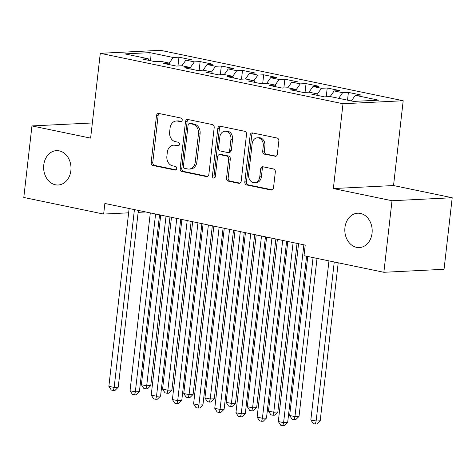 <?xml version="1.0" encoding="UTF-8"?>
<svg xmlns="http://www.w3.org/2000/svg" width="476" height="476" viewBox="0 0 476 476"><rect width="100%" height="100%" fill="white"/><g stroke="black" fill="none" stroke-linecap="round" stroke-linejoin="round"><path stroke-width="0.71" d="M182.213 120.172A1.845 1.47 -92.9 0 0 180.963 118.048L158.877 113.461A2.636 2.1 -92.9 0 0 158.448 113.425A2.636 2.1 -92.9 0 0 156.497 115.632L151.166 162.453A2.636 2.1 -92.9 0 0 152.945 165.487L175.037 170.075A1.845 1.47 -92.9 0 0 175.335 170.099A1.845 1.47 -92.9 0 0 176.697 168.558A1.845 1.47 -92.9 0 0 175.454 166.433L172.592 165.838A8.443 6.718 -92.9 0 1 166.886 156.134L167.332 152.231A8.443 6.718 -92.9 0 1 173.567 145.18A8.443 6.718 -92.9 0 1 174.936 145.287L177.792 145.882A1.845 1.47 -92.9 0 0 178.089 145.906A1.845 1.47 -92.9 0 0 179.458 144.365A1.845 1.47 -92.9 0 0 178.208 142.241L175.346 141.646A8.443 6.718 -92.9 0 1 169.646 131.941L170.087 128.038A8.443 6.718 -92.9 0 1 176.322 120.993A8.443 6.718 -92.9 0 1 177.691 121.1L180.547 121.689A1.845 1.47 -92.9 0 0 180.85 121.713A1.845 1.47 -92.9 0 0 182.213 120.172M344.945 227.582A17.201 13.685 -92.9 0 0 359.356 247.574A17.201 13.685 -92.9 0 0 372.053 233.21A17.201 13.685 -92.9 0 0 357.643 213.218A17.201 13.685 -92.9 0 0 344.945 227.582M43.762 164.999A17.201 13.685 -92.9 0 0 58.173 184.997A17.201 13.685 -92.9 0 0 70.87 170.634A17.201 13.685 -92.9 0 0 56.46 150.636A17.201 13.685 -92.9 0 0 43.762 164.999M274.973 156.354A2.636 2.1 -92.9 0 0 275.402 156.39A2.636 2.1 -92.9 0 0 277.347 154.188L278.847 141.051A2.636 2.1 -92.9 0 0 277.062 138.016L252.53 132.923A2.636 2.1 -92.9 0 0 252.107 132.887A2.636 2.1 -92.9 0 0 250.156 135.089L244.825 181.909A2.636 2.1 -92.9 0 0 246.604 184.944L271.136 190.043A2.636 2.1 -92.9 0 0 271.564 190.073A2.636 2.1 -92.9 0 0 273.51 187.871L275.318 172.003A2.636 2.1 -92.9 0 0 273.539 168.974L263.038 166.79A2.636 2.1 -92.9 0 0 262.609 166.755A2.636 2.1 -92.9 0 0 260.664 168.962L259.765 176.828A7.057 5.611 -92.9 0 1 254.559 182.719A7.057 5.611 -92.9 0 1 248.645 174.519L252.155 143.692A7.057 5.611 -92.9 0 1 257.367 137.802A7.057 5.611 -92.9 0 1 263.282 146.001L262.692 151.142A2.636 2.1 -92.9 0 0 264.477 154.176L275.824 156.312M392.016 200.735L452.2 197.736L393.533 185.545L333.349 188.55L392.016 200.735L383.864 272.29L304.015 255.695L305.223 245.098L104.857 203.466L103.649 214.069L128.633 212.82M333.349 188.55L343.006 103.744L100.281 53.312L160.466 50.313L403.196 100.745L343.006 103.744M92.35 122.969L31.951 125.926L90.618 138.117L100.281 53.312M31.951 125.926L23.8 197.475L103.649 214.069M214.188 127.616A2.636 2.1 -92.9 0 0 212.409 124.581L187.877 119.488A2.636 2.1 -92.9 0 0 187.449 119.452A2.636 2.1 -92.9 0 0 185.503 121.654L180.166 168.48A2.636 2.1 -92.9 0 0 181.951 171.509L206.483 176.608A2.636 2.1 -92.9 0 0 206.911 176.644A2.636 2.1 -92.9 0 0 208.857 174.436L214.188 127.616M220.204 126.205L244.735 131.299A2.636 2.1 -92.9 0 1 246.52 134.333L241.183 181.154A2.636 2.1 -92.9 0 1 239.238 183.361A2.636 2.1 -92.9 0 1 238.809 183.325L228.307 181.142A2.636 2.1 -92.9 0 1 226.528 178.107L228.688 159.121A2.636 2.1 -92.9 0 0 226.909 156.086L219.942 154.64A2.636 2.1 -92.9 0 0 219.513 154.605A2.636 2.1 -92.9 0 0 217.568 156.812L215.319 176.578A1.845 1.47 -92.9 0 1 213.95 178.119A1.845 1.47 -92.9 0 1 212.403 175.977L217.829 128.371A2.636 2.1 -92.9 0 1 219.775 126.17A2.636 2.1 -92.9 0 1 220.204 126.205M177.965 65.974L178.964 57.191L173.187 57.483L149.892 52.64L124.843 53.889L148.137 58.732L142.366 59.018L155.075 61.66L160.846 61.368L169.319 63.129L163.542 63.421L176.251 66.057L182.028 65.771L190.501 67.532L184.724 67.818L197.433 70.46L203.204 70.174L211.677 71.93L205.906 72.221L218.615 74.863L224.386 74.571L232.859 76.333L227.082 76.618L239.791 79.26L245.568 78.974L254.041 80.736L248.264 81.021L260.973 83.663L266.744 83.371L275.217 85.133L269.446 85.424L282.155 88.06L287.926 87.774L296.399 89.536L290.628 89.821L303.331 92.463L309.108 92.177L317.581 93.939L311.804 94.224L324.513 96.866L330.29 96.574L353.585 101.418L378.634 100.168L355.34 95.325L351.365 100.954M178.964 57.191L191.673 59.833L185.896 60.119L194.369 61.88L190.394 67.509M199.141 70.377L200.14 61.594L194.369 61.88M200.14 61.594L212.849 64.236L207.078 64.522L215.551 66.283L211.576 71.912M220.323 74.774L221.322 65.991L215.551 66.283M221.322 65.991L234.031 68.633L228.254 68.925L236.727 70.68L232.752 76.309M241.505 79.177L242.504 70.394L236.727 70.68M242.504 70.394L255.213 73.036L249.436 73.322L257.909 75.083L253.934 80.712M262.681 83.574L263.686 74.797L257.909 75.083M263.686 74.797L276.389 77.433L270.618 77.725L279.091 79.486L275.116 85.115M283.863 87.977L284.862 79.194L279.091 79.486M284.862 79.194L297.571 81.836L291.8 82.128L300.267 83.883L296.298 89.512M305.045 92.38L306.044 83.597L300.267 83.883M306.044 83.597L318.753 86.239L312.976 86.525L321.449 88.286L317.474 93.915M326.221 96.777L327.226 88.001L321.449 88.286M327.226 88.001L339.929 90.636L334.158 90.928L342.631 92.689L338.656 98.312M347.522 100.156L348.402 92.398L342.631 92.689M348.402 92.398L361.111 95.039L355.34 95.325M317.581 93.939L318.438 95.605M296.399 89.536L297.256 91.202M334.158 90.928L330.165 96.58M275.217 85.133L276.08 86.799M312.976 86.525L308.983 92.183M254.041 80.736L254.898 82.402M291.8 82.128L287.801 87.78M232.859 76.333L233.716 77.999M270.618 77.725L266.625 83.377M211.677 71.93L212.54 73.596M249.436 73.322L245.443 78.98M190.501 67.532L191.358 69.198M228.254 68.925L224.261 74.577M169.319 63.129L170.176 64.796M207.078 64.522L203.085 70.18M148.137 58.732L149 60.398M185.896 60.119L181.903 65.777M383.864 272.29L444.048 269.285L452.2 197.736M393.533 185.545L403.196 100.745M138.153 212.344L145.769 211.969M149.892 52.64L150.368 60.684M173.187 57.483L169.212 63.112M181.517 121.475L179.315 121.017A8.443 6.718 -92.9 0 0 177.947 120.91L176.322 120.993M173.567 145.18L175.192 145.103A8.443 6.718 -92.9 0 1 176.56 145.21L178.756 145.662M159.335 113.556A2.636 2.1 -92.9 0 0 158.127 115.549L152.79 162.37A2.636 2.1 -92.9 0 0 154.575 165.404L176.001 169.855M188.335 119.583A2.636 2.1 -92.9 0 0 187.127 121.576L181.79 168.397A2.636 2.1 -92.9 0 0 183.575 171.431L207.649 176.429M189.745 123.605A1.845 1.47 -92.9 0 0 189.448 123.581A1.845 1.47 -92.9 0 0 188.085 125.123L183.403 166.219A1.845 1.47 -92.9 0 0 184.652 168.343L187.663 168.968A8.443 6.718 -92.9 0 0 189.031 169.075A8.443 6.718 -92.9 0 0 195.267 162.03L198.468 133.934A8.443 6.718 -92.9 0 0 192.762 124.23L189.745 123.605L191.376 123.522A1.845 1.47 -92.9 0 0 191.072 123.498L189.448 123.581M189.031 169.075L190.662 168.998A8.443 6.718 -92.9 0 0 196.891 161.947L195.267 162.03M191.376 123.522L194.386 124.147A8.443 6.718 -92.9 0 1 200.093 133.857L196.891 161.947M239.975 183.147L229.938 181.064L228.307 181.142M219.513 154.605L221.144 154.527A2.636 2.1 -92.9 0 1 221.572 154.557L228.534 156.009A2.636 2.1 -92.9 0 1 230.319 159.038L228.153 178.03A2.636 2.1 -92.9 0 0 229.938 181.064M220.662 126.301A2.636 2.1 -92.9 0 0 219.454 128.294L214.033 175.894A1.845 1.47 -92.9 0 0 214.753 177.774M230.937 139.414A7.057 5.611 -92.9 0 0 225.023 131.215A7.057 5.611 -92.9 0 0 219.811 137.106L218.573 147.965A2.636 2.1 -92.9 0 0 220.358 150.999L227.326 152.445A2.636 2.1 -92.9 0 0 227.748 152.481A2.636 2.1 -92.9 0 0 229.7 150.279L230.937 139.414L232.562 139.337A7.057 5.611 -92.9 0 0 226.647 131.132L225.023 131.215M227.748 152.481L229.378 152.397A2.636 2.1 -92.9 0 0 231.324 150.196L229.7 150.279M232.562 139.337L231.324 150.196M257.367 137.802L258.992 137.719A7.057 5.611 -92.9 0 1 264.906 145.924L264.323 151.059A2.636 2.1 -92.9 0 0 266.102 154.093L276.139 156.182M254.559 182.719L256.183 182.641A7.057 5.611 -92.9 0 0 261.395 176.745L259.765 176.828M263.502 166.886A2.636 2.1 -92.9 0 0 262.288 168.879L261.395 176.745M252.994 133.018A2.636 2.1 -92.9 0 0 251.786 135.011L246.449 181.832A2.636 2.1 -92.9 0 0 248.234 184.861L272.302 189.864M160.727 215.075L141.396 384.703L146.691 385.804L150.761 385.602L169.968 216.996M150.761 385.602L147.56 388.779L145.93 388.862L146.691 385.804L166.023 216.175M145.93 388.862L143.811 388.422L141.396 384.703M134.422 209.607L114.163 387.428L108.867 386.328L129.127 208.512M138.373 210.428L118.226 387.226L114.163 387.428L113.401 390.481L111.283 390.04L108.867 386.328M118.226 387.226L115.025 390.403L113.401 390.481M181.903 219.478L162.578 389.106L167.873 390.207L171.937 390.005L191.15 221.394M171.937 390.005L168.736 393.182L167.112 393.259L167.873 390.207L187.199 220.578M167.112 393.259L164.994 392.819L162.578 389.106M203.085 223.875L183.76 393.509L189.055 394.61L193.119 394.408L212.332 225.797M193.119 394.408L189.918 397.579L188.294 397.662L189.055 394.61L208.381 224.975M188.294 397.662L186.175 397.222L183.76 393.509M155.598 214.01L135.339 391.831L130.043 390.731L150.309 212.909M159.549 214.831L139.409 391.629L135.339 391.831L134.577 394.884L132.465 394.443L130.043 390.731M139.409 391.629L136.207 394.8L134.577 394.884M176.78 218.413L156.521 396.228L151.225 395.128L171.485 217.312M180.731 219.234L160.59 396.026L156.521 396.228L155.759 399.287L153.641 398.846L151.225 395.128M160.59 396.026L157.389 399.203L155.759 399.287M224.267 228.278L204.936 397.906L210.231 399.007L214.301 398.805L233.514 230.2M214.301 398.805L211.1 401.982L209.47 402.065L210.231 399.007L229.563 229.378M209.47 402.065L207.357 401.625L204.936 397.906M245.443 232.675L226.118 402.309L231.413 403.41L235.483 403.208L254.69 234.597M235.483 403.208L232.282 406.379L230.652 406.462L231.413 403.41L250.739 233.775M230.652 406.462L228.534 406.022L226.118 402.309M197.962 222.81L177.703 400.631L172.407 399.531L192.667 221.709M201.913 223.631L181.767 400.429L177.703 400.631L176.941 403.684L174.823 403.243L172.407 399.531M181.767 400.429L178.565 403.606L176.941 403.684M219.144 227.213L198.879 405.028L193.589 403.934L213.849 226.112M223.089 228.034L202.949 404.826L198.879 405.028L198.123 408.087L196.005 407.646L193.589 403.934M202.949 404.826L199.747 408.003L198.123 408.087M266.625 237.078L247.3 406.712L252.595 407.807L256.659 407.605L275.872 239M256.659 407.605L253.458 410.782L251.834 410.865L252.595 407.807L271.921 238.178M251.834 410.865L249.716 410.425L247.3 406.712M240.32 231.616L220.061 409.431L214.765 408.331L235.025 230.515M244.271 232.431L224.131 409.229L220.061 409.431L219.299 412.484L217.181 412.043L214.765 408.331M224.131 409.229L220.929 412.406L219.299 412.484M287.807 241.481L268.482 411.109L273.771 412.21L277.841 412.008L297.054 243.403M277.841 412.008L274.64 415.185L273.016 415.262L273.771 412.21L293.103 242.581M273.016 415.262L270.898 414.822L268.482 411.109M261.502 236.013L241.243 413.834L235.947 412.734L256.207 234.912M265.453 236.834L245.307 413.632L241.243 413.834L240.481 416.887L238.363 416.446L235.947 412.734M245.307 413.632L242.105 416.803L240.481 416.887M307.782 256.481L289.658 415.512L294.953 416.613L299.023 416.411L317.022 258.403M299.023 416.411L295.822 419.582L294.192 419.665L294.953 416.613L313.071 257.581M294.192 419.665L292.074 419.225L289.658 415.512M282.685 240.416L262.425 418.231L257.129 417.131L277.389 239.315M286.629 241.237L266.489 418.029L262.425 418.231L261.663 421.29L259.545 420.849L257.129 417.131M266.489 418.029L263.287 421.206L261.663 421.29M328.958 260.884L310.84 419.909L316.135 421.01L320.199 420.808L338.204 262.8M320.199 420.808L316.998 423.985L315.374 424.068L316.135 421.01L334.253 261.978M315.374 424.068L313.256 423.628L310.84 419.909M303.861 244.813L283.601 422.634L278.305 421.534L298.565 243.712M306.603 256.237L287.671 422.432L283.601 422.634L282.839 425.687L280.721 425.247L278.305 421.534M287.671 422.432L284.469 425.609L282.839 425.687M179.315 121.017L177.691 121.1M178.387 145.852L177.792 145.882M176.56 145.21L174.936 145.287M175.632 170.045L175.037 170.075M154.575 165.404L152.945 165.487M152.79 162.37L151.166 162.453M158.127 115.549L156.497 115.632M181.142 121.66L180.547 121.689M207.328 176.566L206.483 176.608M183.575 171.431L181.951 171.509M181.79 168.397L180.166 168.48M187.127 121.576L185.503 121.654M200.093 133.857L198.468 133.934M194.386 124.147L192.762 124.23M239.66 183.284L238.809 183.325M228.153 178.03L226.528 178.107M230.319 159.038L228.688 159.121M228.534 156.009L226.909 156.086M221.572 154.557L219.942 154.64M214.033 175.894L212.403 175.977M219.454 128.294L217.829 128.371M266.102 154.093L264.477 154.176M264.323 151.059L262.692 151.142M264.906 145.924L263.282 146.001M262.288 168.879L260.664 168.962M271.986 190.001L271.136 190.043M248.234 184.861L246.604 184.944M246.449 181.832L244.825 181.909M251.786 135.011L250.156 135.089"/></g></svg>
